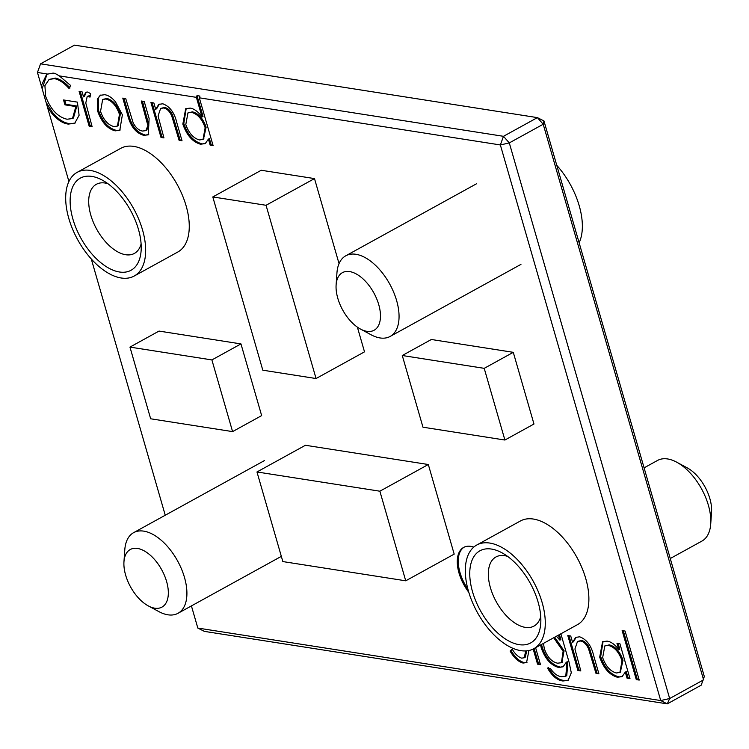 <?xml version="1.0" encoding="UTF-8"?>
<svg xmlns="http://www.w3.org/2000/svg" width="749" height="749" viewBox="0 0 749 749"><rect width="100%" height="100%" fill="white"/><g stroke="black" fill="none" stroke-linecap="round" stroke-linejoin="round"><path stroke-width="1.12" d="M473.78 547.088A32.872 17.77 -118.8 0 0 470.849 546.358A32.872 17.77 -118.8 0 0 463.612 547.435A32.872 17.77 -118.8 0 0 468.78 592.272M535.61 647.716L540.488 664.616L537.548 664.157L533.185 649.037M556.423 636.257L559.896 640.142L558.454 635.133M559.943 634.309L561.076 634.487L569.081 662.21L571.3 672.78L568.135 680.364L562.911 681C557.19 680.27 552.05 675.954 547.5 668.052L550.44 668.511C553.895 673.557 557.546 676.272 561.394 676.665L565.795 676.188L566.806 664.073L566.291 662.266L563.051 666.816L558.651 667.453C550.918 665.374 545.132 658.867 541.293 647.96L540.591 644.973M616.961 643.241L619.9 643.7L629.984 678.631L627.044 678.163L625.293 672.125L622.101 676.628L617.438 677.246C609.527 675.036 603.619 668.323 599.706 657.116L602.58 641.724L607.093 641.107C611.137 641.724 615.051 644.589 618.824 649.701L616.961 643.241M191.416 605.904L197.82 628.065L660.721 700.558L500.36 144.95L199.318 97.81L213.109 145.606L210.169 145.147L208.428 139.108L205.235 143.602L200.563 144.229C192.652 142.01 186.744 135.297 182.831 124.1L185.705 108.699L190.218 108.09C194.319 108.811 198.26 111.77 202.043 116.975L196.378 97.351L59.302 75.883L70.584 85.442L69.067 88.532C64.217 83.017 59.349 79.722 54.462 78.636L49.134 79.422L44.903 85.639L45.652 96.368C50.632 109.494 57.776 117.116 67.082 119.231L72.475 118.548L75.874 106.564L64.948 104.851L63.534 99.954L77.4 102.126L79.104 115.243L74.731 123.304L68.243 124.091C62.579 123.332 56.98 119.587 51.428 112.827L47.402 106.948L68.917 181.483M91.266 258.911L165.248 515.237M127.592 114.803L122.78 98.11L125.72 98.578L133.219 123.014C135.915 127.864 139.033 130.541 142.563 131.047L145.793 130.654L147.909 125.645L141.271 101.012L144.211 101.471L149.117 118.473L148.274 134.839L143.771 135.335C135.85 133.144 130.457 126.3 127.592 114.803L128.566 114.269L123.96 98.297M89.168 126.197L79.085 91.275L82.025 91.734L83.504 96.874L85.77 92.324L87.689 92.033L90.592 93.634L90.058 97.089L87.212 96.415L85.779 103.016L92.108 126.656L89.168 126.197L90.133 125.663L80.255 91.453M513.28 352.33L431.349 339.494L402.279 355.513L422.97 427.202L504.901 440.028L533.971 424.018L513.28 352.33L484.21 368.339L402.279 355.513M428.316 464.511L305.423 445.271L256.973 471.964L282.841 561.572L405.733 580.812L454.184 554.129L428.316 464.511L379.874 491.204L256.973 471.964M339.044 263.62L314.496 178.59L261.242 170.257L212.8 196.94L262.805 370.193L316.059 378.535L364.51 351.843L357.376 327.135M240.963 343.913L159.031 331.077L129.961 347.096L150.661 418.785L232.583 431.611L261.654 415.601L240.963 343.913L211.892 359.923L129.961 347.096M97.304 99.065L100.244 95.301L104.757 94.702C108.362 95.263 111.957 97.66 115.515 101.883L122.387 114.812L119.793 130.26L115.196 130.86C107.36 128.762 101.49 122.115 97.595 110.936L97.304 99.065L100.74 95.057M161.007 137.451L150.933 102.519L153.873 102.978L155.689 109.279L158.816 104.354L162.805 103.793C169.845 106.377 174.536 112.743 176.867 122.902L182.016 140.737L179.077 140.278L171.699 115.842C169.536 111.133 166.812 108.521 163.535 108.006L160.632 108.427L158.058 115.973L163.956 137.91L161.007 137.451L161.981 136.917L152.103 102.707M636.285 679.615L622.138 630.592L625.078 631.051L639.225 680.073L636.285 679.615L637.249 679.081L623.308 630.78M577.882 670.467L567.798 635.545L570.738 636.004L572.564 642.305L575.691 637.38L579.679 636.819C586.72 639.403 591.401 645.769 593.742 655.918L598.891 673.763L595.951 673.295L588.564 648.868C586.401 644.149 583.686 641.537 580.4 641.022L577.507 641.453L574.923 648.999L580.821 670.926L577.882 670.467L578.855 669.934L568.978 635.723M528.382 650.609L528.71 651.593L526.575 662.575L523.074 663.062C518.252 661.76 513.926 657.762 510.097 651.05L512.166 649.065C514.975 653.896 518.139 656.929 521.66 658.156L524.263 657.772L525.695 650.909M196.378 97.351L196.996 95.619L199.936 96.087L199.318 97.81M500.36 144.95L503.478 136.309L537.389 117.621L74.479 45.137L40.568 63.824L503.478 136.309L509.301 142.919L669.662 698.527L703.583 679.849L543.212 124.24L509.301 142.919L500.36 144.95M37.45 72.466L40.568 63.824L37.45 72.466L41.279 85.732L46.494 74.628L47.749 74.076L37.45 72.466M47.749 74.076L53.123 73.093L55.014 73.393L59.302 75.883M47.402 106.948L41.279 85.732M543.961 120.935L537.389 117.621L543.212 124.24L543.961 120.935L704.322 676.534L701.204 685.176L667.293 703.863L204.383 631.379L197.82 628.065M316.059 378.535L266.054 205.282L314.496 178.59M266.054 205.282L212.8 196.94M405.733 580.812L379.874 491.204M232.583 431.611L211.892 359.923M504.901 440.028L484.21 368.339M669.662 698.527L660.721 700.558L667.293 703.863L669.662 698.527M70.031 87.998C65.191 82.484 60.323 79.188 55.435 78.102L54.462 78.636M55.435 78.102L49.134 79.422M72.475 118.548L73.449 118.014L76.847 106.03L75.874 106.564M76.847 106.03L65.921 104.317L64.948 104.851M65.921 104.317L64.714 100.132M75.2 123.014L68.243 124.091M69.208 123.557C63.553 122.799 57.945 119.054 52.402 112.294L51.428 112.827M52.402 112.294L46.663 103.203M42.328 88.195L46.981 74.385M86.275 92.108L84.478 96.34L83.504 96.874M90.217 96.041L88.373 96.237M89.337 95.703L87.212 96.415M91.902 125.944L90.133 125.663M120.261 129.97L115.196 130.86M116.161 130.326C108.324 128.229 102.463 121.581 98.568 110.403L97.595 110.936M98.568 110.403L98.269 98.531M117.921 125.776L120.42 113.848C117.453 105.337 112.968 100.207 106.957 98.456L102.66 99.448L100.544 111.423C103.502 119.915 107.968 124.961 113.942 126.562L117.453 126.075L119.456 114.382C116.488 105.871 111.994 100.74 105.984 98.99L102.66 99.448M120.42 113.848L119.456 114.382M106.957 98.456L105.984 98.99M145.793 130.654L146.757 130.12L148.882 125.111L147.909 125.645M148.882 125.111L142.441 101.19M148.733 134.539L143.771 135.335M144.744 134.801C136.814 132.61 131.431 125.766 128.566 114.269M159.322 104.111L156.663 108.745L155.689 109.279M181.81 140.016L179.077 140.278M180.05 139.745L172.663 115.309L171.699 115.842M172.663 115.309C170.5 110.599 167.785 107.987 164.499 107.472L163.535 108.006M164.499 107.472L160.632 108.427M163.741 137.189L161.981 136.917M212.903 144.885L210.169 145.147M211.134 144.613L209.392 138.574L208.428 139.108M205.694 143.312L200.563 144.229M201.537 143.696C193.626 141.477 187.718 134.764 183.805 123.566L182.831 124.1M183.805 123.566L186.201 108.455M196.996 95.619L203.007 116.441L202.043 116.975M203.485 139.127L206.115 127.227C203.119 118.567 198.569 113.445 192.465 111.854L187.952 112.893L185.789 124.606C188.86 133.144 193.411 138.265 199.431 139.951L203.016 139.426L205.151 127.761C202.146 119.1 197.596 113.979 191.501 112.387L187.952 112.893M206.115 127.227L205.151 127.761M192.465 111.854L191.501 112.387M639.019 679.352L637.249 679.081M629.778 677.911L627.044 678.163M628.008 677.63L626.267 671.591L625.293 672.125M622.569 676.338L617.438 677.246M618.402 676.712C610.491 674.503 604.583 667.79 600.67 656.583L599.706 657.116M600.67 656.583L603.076 641.472M618.131 643.428L619.798 649.168L618.824 649.701M620.359 672.153L622.99 660.244C619.985 651.593 615.435 646.462 609.34 644.87L604.827 645.91L602.655 657.631C605.726 666.17 610.276 671.282 616.305 672.976L619.891 672.443L622.026 660.777C619.02 652.126 614.47 646.996 608.366 645.404L604.827 645.91M622.99 660.244L622.026 660.777M609.34 644.87L608.366 645.404M576.196 637.137L573.528 641.771L572.564 642.305M598.685 673.042L595.951 673.295M596.916 672.761L589.538 648.334L588.564 648.868M589.538 648.334C587.375 643.616 584.651 641.004 581.374 640.489L580.4 641.022M581.374 640.489L577.507 641.453M580.615 670.215L578.855 669.934M559.428 634.6L560.87 639.609L559.896 640.142M568.603 680.073L562.911 681M563.885 680.466C558.155 679.736 553.015 675.42 548.465 667.518M565.795 676.188L566.759 675.654L567.779 663.539L567.255 661.732L566.291 662.266M563.52 666.526L558.651 667.453M559.615 666.919C551.891 664.84 546.105 658.334 542.267 647.426L541.293 647.96M542.267 647.426L541.564 644.44M561.881 662.425L564.091 650.769L554.681 637.212M564.091 650.769L563.126 651.302L553.708 637.745M543.474 643.382L544.289 648.587C547.229 656.995 551.657 661.863 557.556 663.193L561.432 662.725L563.126 651.302M540.282 663.895L537.548 664.157M538.512 663.623L534.159 648.512M527.024 662.285L523.074 663.062M524.047 662.528C519.226 661.227 514.891 657.229 511.061 650.516L510.097 651.05M511.061 650.516L512.325 649.308M524.263 657.772L525.227 657.238L526.79 650.834M464.099 547.182A32.872 17.77 -118.8 0 0 467.91 589.191M378.751 304.665A32.872 17.77 -118.8 0 0 354.726 273.188A32.872 17.77 -118.8 0 0 336.114 284.901A32.872 17.77 -118.8 0 0 337.79 298.252A32.872 17.77 -118.8 0 0 360.419 329.026A32.872 17.77 -118.8 0 0 378.751 304.665M336.114 284.901L336.938 272.945A46.026 24.876 61.2 0 1 345.757 255.812A46.026 24.876 61.2 0 1 396.633 300.611A46.026 24.876 61.2 0 1 390.163 336.432A46.026 24.876 61.2 0 1 370.97 334.719L360.419 329.026M579.127 242.76A59.171 31.992 -118.8 0 0 579.239 205.816A59.171 31.992 -118.8 0 0 556.779 165.332M166.606 581.524A32.872 17.77 -118.8 0 0 142.572 550.047A32.872 17.77 -118.8 0 0 123.96 561.769A32.872 17.77 -118.8 0 0 125.635 575.11A32.872 17.77 -118.8 0 0 148.274 605.885A32.872 17.77 -118.8 0 0 166.606 581.524M123.96 561.769L124.793 549.803A46.026 24.876 61.2 0 1 133.603 532.67A46.026 24.876 61.2 0 1 184.488 577.47A46.026 24.876 61.2 0 1 178.019 613.291A46.026 24.876 61.2 0 1 158.816 611.577L148.274 605.885M538.072 601.99A52.599 28.434 61.2 0 1 540.75 623.337A52.599 28.434 61.2 0 1 510.968 642.09A52.599 28.434 61.2 0 1 472.525 591.729A52.599 28.434 61.2 0 1 501.858 552.743A52.599 28.434 61.2 0 1 538.072 601.99M507.56 556.357A39.444 21.328 -118.8 0 0 495.95 556.966A39.444 21.328 -118.8 0 0 490.408 587.675A39.444 21.328 -118.8 0 0 534.018 626.07A39.444 21.328 -118.8 0 0 540.731 616.586M676.693 462.18L687.245 467.872A32.872 17.77 61.2 0 1 709.874 498.647A32.872 17.77 61.2 0 1 711.55 511.998L710.726 523.954A46.026 24.876 -118.8 0 0 708.385 505.266A46.026 24.876 -118.8 0 0 676.693 462.18A46.026 24.876 -118.8 0 0 657.5 460.466L644.093 467.853M468.434 591.083A59.171 31.992 61.2 0 1 476.748 545.029A59.171 31.992 61.2 0 1 542.164 602.627A59.171 31.992 61.2 0 1 533.85 648.681A59.171 31.992 61.2 0 1 468.434 591.083M476.748 545.029L520.349 521.014A59.171 31.992 61.2 0 1 585.765 578.612A59.171 31.992 61.2 0 1 577.451 624.666L533.85 648.681M670.261 558.52L701.916 541.087A46.026 24.876 -118.8 0 0 710.726 523.954M138.443 229.334A52.599 28.434 61.2 0 1 141.121 250.681A52.599 28.434 61.2 0 1 111.348 269.434A52.599 28.434 61.2 0 1 72.896 219.073A52.599 28.434 61.2 0 1 102.229 180.088A52.599 28.434 61.2 0 1 138.443 229.334M107.931 183.702A39.444 21.328 -118.8 0 0 96.331 184.31A39.444 21.328 -118.8 0 0 90.779 215.019A39.444 21.328 -118.8 0 0 134.399 253.415A39.444 21.328 -118.8 0 0 141.112 243.931M68.805 218.427A59.171 31.992 61.2 0 1 77.119 172.373A59.171 31.992 61.2 0 1 142.544 229.971A59.171 31.992 61.2 0 1 134.221 276.025A59.171 31.992 61.2 0 1 68.805 218.427M77.119 172.373L120.72 148.358A59.171 31.992 61.2 0 1 186.145 205.956A59.171 31.992 61.2 0 1 177.822 252.01L134.221 276.025M146.907 116.675L145.943 117.209M175.303 123.313L174.339 123.847M592.178 656.339L591.204 656.873M567.779 663.539L566.806 664.073M117.453 126.075L118.417 125.542M203.016 139.426L203.99 138.893M619.891 672.443L620.855 671.909M561.432 662.725L562.396 662.191M476.561 183.748L345.757 255.812M520.967 264.369L390.163 336.432M264.406 460.607L133.603 532.67M281.343 556.367L178.019 613.291"/></g></svg>
